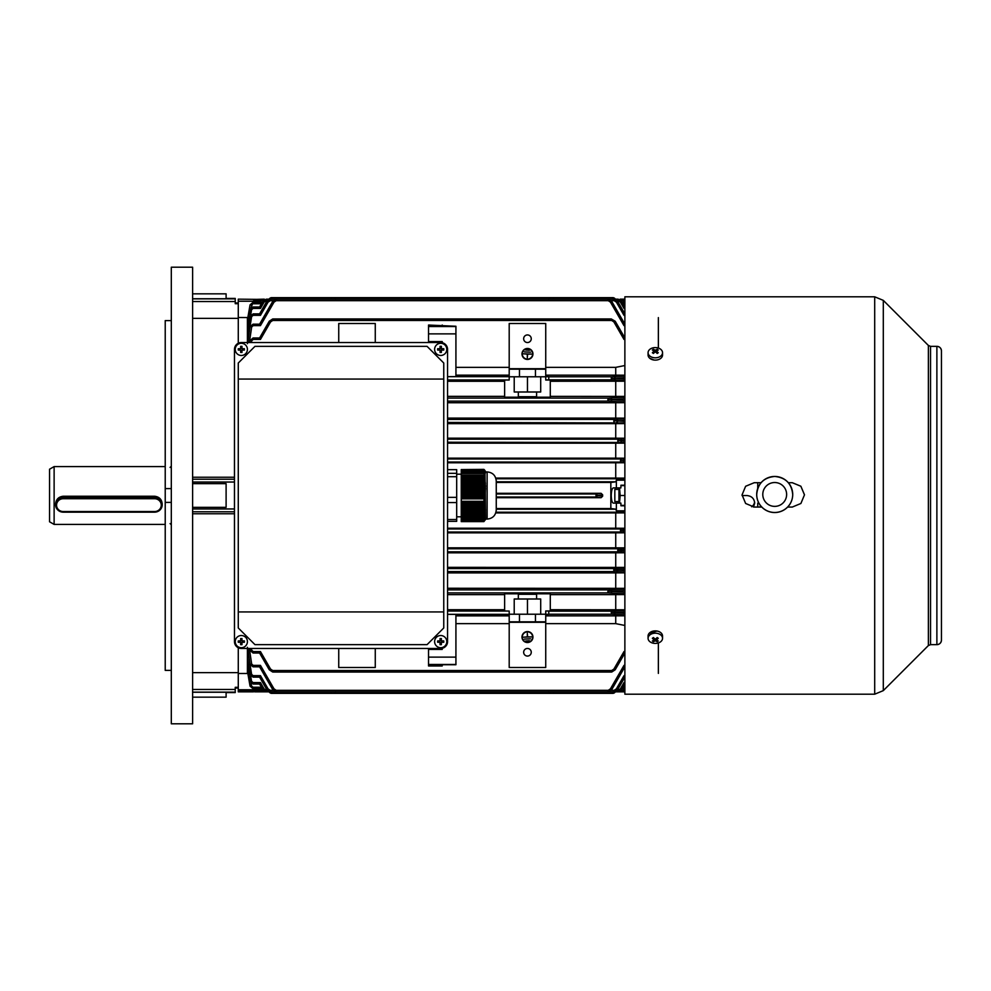 <?xml version="1.0" encoding="UTF-8"?>
<svg xmlns="http://www.w3.org/2000/svg" width="991" height="991" viewBox="0 0 991 991"><rect width="100%" height="100%" fill="white"/><g stroke="black" fill="none" stroke-linecap="round" stroke-linejoin="round"><path stroke-width="1.49" d="M527.46 642.218A5.178 5.178 0 0 1 522.282 637.052A5.178 5.178 0 0 1 527.46 631.874A5.178 5.178 0 0 1 532.638 637.052A5.178 5.178 0 0 1 527.46 642.218M527.46 631.564A5.475 5.475 0 0 1 532.947 637.052A5.475 5.475 0 0 1 527.46 642.527A5.475 5.475 0 0 1 521.984 637.052A5.475 5.475 0 0 1 527.46 631.564M527.46 348.782A5.178 5.178 0 0 0 522.282 353.948A5.178 5.178 0 0 0 527.46 359.126A5.178 5.178 0 0 0 532.638 353.948A5.178 5.178 0 0 0 527.46 348.782M527.46 359.436A5.475 5.475 0 0 0 532.947 353.948A5.475 5.475 0 0 0 527.46 348.473A5.475 5.475 0 0 0 521.984 353.948A5.475 5.475 0 0 0 527.46 359.436M527.46 648.461A3.803 3.803 0 0 0 523.657 652.264A3.803 3.803 0 0 0 527.46 656.067A3.803 3.803 0 0 0 531.263 652.264A3.803 3.803 0 0 0 527.46 648.461M527.46 334.933A3.803 3.803 0 0 0 523.657 338.736A3.803 3.803 0 0 0 527.46 342.539A3.803 3.803 0 0 0 531.263 338.736A3.803 3.803 0 0 0 527.46 334.933M496.256 508.532L610.84 508.532L610.84 482.468L615.919 481.799L616.352 480.177L616.352 487.894L613.33 487.894C612.091 488.29 611.397 490.818 611.249 495.5C611.397 500.182 612.091 502.722 613.33 503.106L620.911 503.106L620.911 505.769L624.875 505.769M617.145 690.318L618.037 690.318L617.727 691.842L618.037 690.318L617.727 691.842L266.728 691.842L262.776 689.563L259.592 684.038L253.064 684.038L259.592 684.038L262.776 689.563L266.207 691.805L266.418 690.318L267.322 690.318M611.199 690.318L614.048 690.318L613.739 691.842L614.048 690.318L613.739 691.842L270.716 691.842L266.765 689.563L259.592 677.126L253.052 677.126L259.592 677.126L266.765 689.563L270.196 691.805L270.419 690.318L273.256 690.318M249.373 648.461L251.677 664.069L253.201 665.382L260.46 665.382L274.012 688.856L272.711 689.563L276.142 691.805L276.353 690.318L608.102 690.318L607.793 691.842L608.102 690.318L607.793 691.842L276.662 691.842L272.711 689.563L259.592 666.832L253.039 666.832L259.592 666.832L260.46 665.382L259.592 666.832M250.066 650.406L253.089 653.032L250.066 650.418L249.782 648.461L250.066 650.406L253.238 653.032L259.592 653.032L260.46 651.57L270.555 669.074L269.255 669.767L272.686 672.022L272.909 670.535L611.558 670.535L611.249 672.059L611.558 670.535L611.249 672.059L273.206 672.059L269.255 669.767L259.592 653.032L253.151 653.032M620.725 690.318L620.416 691.842L620.725 690.318L620.416 691.842L264.04 691.842L259.592 688.695L253.052 688.695L259.592 688.695L263.519 691.805L263.73 690.318M624.875 691.854L254.712 691.854M262.491 691.569L254.551 691.569M253.498 691.842L238.274 691.842L238.274 673.496L247.416 673.496L247.416 648.461M447.56 611.063L509.201 611.063L504.63 610.964L504.63 593.807L518.33 593.807L518.33 598.998L536.589 598.998L536.589 593.807L550.29 593.807L550.29 610.964L545.731 610.964L548.766 611.063L548.766 614.321L545.731 614.321L545.731 621.828L535.45 621.828L535.45 614.222L545.731 614.222L545.731 611.063M518.33 594.29L536.589 594.29M624.875 380.494L611.558 379.826L611.249 378.302L611.62 379.826L548.766 379.826L548.766 376.679L545.731 376.679L545.731 369.172L535.45 369.172L535.45 376.778L545.731 376.778L545.731 380.036L550.29 380.036L550.29 397.193L536.589 397.193L536.589 392.002L518.33 392.002L518.33 397.193L504.63 397.193L504.63 380.036L509.201 380.036L509.201 376.778L519.47 376.778L519.47 369.172L509.201 369.172L509.201 376.679L447.56 376.679M536.589 396.71L518.33 396.71M262.491 299.431L238.274 299.158L238.274 317.504L247.837 317.566M264.04 299.158L263.73 300.682M620.725 300.682L620.936 299.195L624.367 301.437L620.416 299.158M247.416 342.539L247.416 320.279L250.054 304.832L253.064 302.305L251.095 307.681M248.84 670.213L247.416 670.721L250.054 686.168L253.052 688.695L250.066 686.168L247.416 671.006L250.054 686.168L251.553 685.97L253.064 687.234L260.46 687.234L264.04 691.842M251.466 648.461L251.702 650.245L253.238 651.57L260.46 651.57M611.558 670.535L611.769 672.022L615.2 669.767L611.249 672.059M545.731 623.636L615.733 623.636L624.875 625.47M509.201 623.636L455.922 623.636M428.533 648.461L428.533 665.964L442.234 665.964L442.234 664.738L442.234 665.964M509.201 375.143L455.922 375.143M455.922 326.522L428.533 326.522L428.533 325.036L455.922 326.262L455.922 376.63L447.56 376.63M509.201 323.512L509.201 368.702L545.731 368.702L545.731 323.512L509.201 323.512M447.56 458.164L615.733 458.164L615.733 443.175L447.56 443.175M495.773 478.083L615.733 478.083L615.733 462.785L447.56 462.785M610.84 482.468L496.256 482.468M496.256 493.307L601.103 493.307L602.652 494.806L597.449 495.512L602.652 496.194L602.652 494.806M602.652 496.194L601.103 497.693L496.256 497.693M624.875 528.265L615.733 528.215L615.733 512.917L495.773 512.917M615.733 528.215L447.56 528.215M624.875 547.874L615.733 547.825L615.733 532.836L447.56 532.836M615.733 547.825L447.56 547.825M624.875 588.332L447.56 588.27M615.733 588.27L615.733 572.897L447.56 572.897M624.875 567.409L447.56 567.36M615.733 567.36L615.733 552.817L447.56 552.817M624.875 423.591L615.733 423.64L615.733 438.183L447.56 438.183M615.733 423.64L447.56 423.64M624.875 402.668L615.733 402.73L615.733 418.103L447.56 418.103M615.733 402.73L447.56 402.73M616.352 480.164L624.875 480.164M610.84 508.532L615.919 509.201L616.352 510.823L616.352 503.106M616.352 510.836L624.875 510.836M595.987 493.976L597.449 495.488L596 497.024L595.987 493.976L496.256 493.976M595.987 497.024L496.256 497.024M616.39 419.354A1.511 1.301 86.5 0 1 617.69 420.853L624.875 420.419L623.996 418.883L614.048 419.404L614.259 420.902L617.69 420.853L613.739 420.927L614.11 422.439L614.048 419.404L447.56 419.404M616.39 422.5A1.511 1.301 93.5 0 0 617.69 420.989L624.875 421.423L623.996 422.959L447.56 422.439M615.733 418.103L624.875 418.165M618.248 440.722L621.691 440.636L617.727 440.71L618.037 442.234L618.037 439.186L447.56 439.186M620.378 442.283A1.511 1.301 93.5 0 0 621.691 440.772L624.875 440.97L623.996 442.494L447.56 442.234M624.875 443.126L615.733 443.175M620.378 439.137A1.511 1.301 86.5 0 1 621.691 440.636L624.875 440.45L623.996 438.914L618.037 439.186L618.248 440.698M615.733 438.183L624.875 438.233M623.066 458.92A1.511 1.301 86.5 0 1 624.367 460.431L623.996 458.87L620.725 458.969L620.936 460.481L624.367 460.555L620.416 460.493L620.725 462.017L620.725 458.969L447.56 458.969M623.066 462.066A1.511 1.301 93.5 0 0 624.367 460.555L623.996 462.128L447.56 462.017M624.875 462.735L615.733 462.785M615.733 458.164L624.875 458.214M615.733 478.083L624.875 478.133M447.56 568.561L614.11 568.561L613.739 570.073L614.048 568.561L623.996 568.041L624.875 569.552L614.259 570.06L624.875 570.581L623.996 572.117L614.048 571.596L613.739 570.073L614.11 571.596L447.56 571.596M615.733 572.897L624.875 572.835M618.248 550.302L624.875 550.55L623.996 552.086L618.037 551.814L617.727 550.29L618.099 551.814L447.56 551.814M618.248 550.278L618.037 548.766L623.996 548.506L624.875 550.03L617.727 550.29L618.037 548.766L447.56 548.766M615.733 552.817L624.875 552.767M447.56 528.983L620.787 528.983L620.416 530.507L620.725 528.983L623.996 528.872L624.875 530.383L620.936 530.495L624.875 530.606L623.996 532.13L620.725 532.031L620.416 530.507L620.787 532.031L447.56 532.031M615.733 532.836L624.875 532.786M615.733 512.917L624.875 512.867M536.589 392.002L540.702 392.002L540.702 376.778M545.731 379.937L548.766 379.826M447.56 379.937L509.201 379.937M504.63 381.275L447.56 381.275M504.63 396.363L447.56 396.363M613.9 376.729A1.511 1.301 86.5 0 1 615.2 378.24L624.875 377.658L623.996 376.122L611.558 376.778L611.769 378.289L615.2 378.376L611.249 378.302L611.558 376.778L548.766 376.778M518.33 598.998L514.218 598.998L514.218 614.222M509.201 611.063L509.201 614.222L519.47 614.222L519.47 621.828L509.201 621.828L509.201 614.321L447.56 614.321M504.63 609.725L447.56 609.725M504.63 594.637L447.56 594.637M615.733 623.636L615.733 615.857L545.731 615.857M615.733 615.857L624.875 615.795M548.766 611.174L611.62 611.174L611.249 612.698L611.558 611.174L623.996 610.506L624.875 612.017L611.769 612.686L624.875 613.342L623.996 614.878L611.558 614.222L611.249 612.698L611.558 614.222L548.766 614.222M442.234 664.738L455.922 664.738L455.922 614.37L447.56 614.37M509.201 615.857L455.922 615.857M238.274 673.496L238.274 647.755M238.274 343.245L238.274 317.504M248.84 320.787L247.416 320.279L247.416 317.504M273.206 318.941L272.909 320.465L272.686 318.978L269.255 321.233L273.206 318.941L611.249 318.941L615.2 321.233L611.249 318.941L611.558 320.465L272.909 320.465M613.739 299.158L617.69 301.437L613.739 299.158L614.048 300.682L613.739 299.158L607.793 299.158L611.757 301.437L607.793 299.158L608.102 300.682L607.793 299.158L276.662 299.158L276.353 300.682L276.142 299.195L272.711 301.437L276.662 299.158L270.716 299.158L270.419 300.682L270.196 299.195L266.765 301.437L270.716 299.158M608.102 300.682L276.353 300.682M614.048 300.682L611.199 300.682M273.256 300.682L270.419 300.682M266.728 299.158L266.418 300.682L266.207 299.195L262.776 301.437L266.728 299.158L617.727 299.158L621.691 301.437L618.248 299.195L618.037 300.682L617.145 300.682M267.322 300.682L266.418 300.682M442.234 326.262L442.234 325.036M545.731 375.143L615.733 375.143L615.733 367.364L545.731 367.364M615.733 367.364L624.875 365.53M611.249 318.941L611.558 320.465M249.955 342.539L250.066 340.594L253.089 337.968L253.238 339.43L251.702 340.755L251.466 342.539M509.201 367.364L455.922 367.364M247.861 342.539L250.029 326.745L253.039 324.168L259.592 324.168L253.201 324.168L253.201 325.618L251.677 326.931L249.373 342.539M251.615 316.625L250.128 316.439L253.126 313.874L253.126 315.336L251.615 316.625L248.791 334.438L247.416 333.546L250.128 316.439L247.416 332.443L250.042 316.426L253.126 313.874L250.042 316.426M248.815 326.274L247.416 325.581L250.091 309.502L253.089 306.962L253.089 308.412L251.578 309.7L250.686 315.002M617.727 299.158L618.037 300.682M263.519 299.195L260.088 301.437L263.519 299.195L263.668 300.632L260.46 303.766L259.592 302.305L253.064 302.305L250.054 304.832L247.416 319.994L250.054 304.832L251.553 305.03M251.578 309.7L250.054 309.502L247.416 325.011L250.054 309.489L253.064 306.962L259.592 306.962L262.776 301.437L264.077 302.144L260.46 308.412L259.592 306.962M253.039 324.168L250.029 326.745L247.416 343.666M250.066 340.594L249.794 342.539L250.066 340.582L253.089 337.968M615.733 375.143L624.875 375.205M272.909 670.535L273.206 672.059M276.353 690.318L276.662 691.842M608.102 690.318L608.313 691.805L611.757 689.563L607.793 691.842M248.828 656.55L251.615 674.375L253.126 675.664L260.46 675.664L253.126 675.664L253.126 677.126L250.128 674.561L247.416 657.454L248.791 656.562M270.716 691.842L270.419 690.318M614.048 690.318L614.259 691.805L617.69 689.563L624.875 677.126L617.69 689.563L613.739 691.842M250.686 675.998L251.578 681.3L253.089 682.588L260.46 682.588L253.089 682.588L253.089 684.038L250.091 681.498L247.416 665.419L248.815 664.726M266.728 691.842L266.418 690.318M618.037 690.318L618.248 691.805L621.691 689.563L624.875 684.038L621.691 689.563L617.727 691.842M250.054 681.511L253.064 684.038L250.054 681.511L247.416 665.989L250.054 681.498L251.578 681.3M250.042 674.574L253.052 677.126L250.042 674.574L247.416 658.507L250.054 674.574L251.615 674.375M624.875 381.213L550.29 381.275M610.444 398.035A1.511 1.301 86.5 0 1 611.757 399.546L624.875 398.754L623.996 397.218L608.102 398.097L608.313 399.596L611.757 399.546L607.793 399.608L608.164 401.132L608.102 398.097L447.56 398.097M610.444 401.182A1.511 1.301 93.5 0 0 611.757 399.683L624.875 400.475L623.996 402.012L608.164 401.132L447.56 401.132M550.29 396.363L624.875 396.412M615.733 396.363L615.733 381.275M624.875 609.787L550.29 609.725M610.444 589.818A1.511 1.301 86.5 0 1 611.757 591.317L608.313 591.404L608.102 589.868L623.996 588.988L624.875 590.525L607.793 591.392L608.164 592.903L608.102 589.868L447.56 589.868M610.444 592.965A1.511 1.301 93.5 0 0 611.757 591.454L624.875 592.246L623.996 593.782L608.164 592.903L447.56 592.903M615.733 609.725L615.733 594.637L550.29 594.637M615.733 594.637L624.875 594.588M545.731 622.298L509.201 622.298L509.201 667.488L545.731 667.488L545.731 622.298M613.9 379.875A1.511 1.301 93.5 0 0 615.2 378.376L624.875 378.958L623.996 380.494M247.416 647.334L250.029 664.255L247.861 648.461M251.702 650.245L250.227 650.406L249.955 648.461M624.875 653.032L615.2 669.767L613.9 669.074L623.996 651.57L624.875 653.032M624.875 666.832L611.757 689.563L610.444 688.856L623.996 665.382L624.875 666.832M624.875 688.695L624.367 689.563L624.875 688.695L623.996 687.234L624.875 687.234M623.996 687.234L620.787 690.368L620.936 691.805L624.367 689.563L620.416 691.842M251.702 340.755L250.227 340.594L253.238 337.968L259.592 337.968L269.255 321.233L270.555 321.926L260.46 339.43L259.592 337.968M253.126 313.874L259.592 313.874L266.765 301.437L268.065 302.144L260.46 315.336L259.592 313.874M259.592 302.305L260.088 301.437L261.389 302.144L260.46 303.766L253.064 303.766M259.592 324.168L272.711 301.437L274.012 302.144L260.46 325.618L259.592 324.168M613.9 321.926L615.2 321.233L624.875 337.968L623.996 339.43L613.9 321.926L611.62 320.427M624.875 325.618L623.996 325.618L610.444 302.144L611.757 301.437L624.875 324.168L623.996 325.618L610.444 302.144L608.164 300.632M624.875 313.874L617.69 301.437L624.875 313.874L623.996 315.336L616.39 302.144L614.11 300.632M624.875 306.962L623.996 308.412L624.875 306.962L621.691 301.437L620.378 302.144L618.099 300.632M624.875 302.305L624.367 301.437L624.875 302.305L623.996 303.766L620.787 300.632L620.936 299.195M250.029 664.255L253.039 666.832L250.029 664.255L247.416 647.408M253.201 665.382L253.201 666.832L250.19 664.243L251.677 664.069M251.677 326.931L250.19 326.757L253.201 324.168M618.099 690.368L620.378 688.856L623.996 682.588L624.875 684.038M614.11 690.368L616.39 688.856L623.996 675.664L624.875 675.664L623.996 675.664L624.875 677.126M259.592 688.695L260.46 687.234M250.054 686.168L253.052 688.695L253.064 687.234M259.592 684.038L260.46 682.588L264.077 688.856L266.356 690.368M259.592 677.126L260.46 675.664L268.065 688.856L270.345 690.368M253.238 653.032L253.238 651.57M624.875 485.231L620.911 485.231L620.911 487.894L616.352 487.894M621.964 299.431L624.875 299.431M624.875 691.569L621.964 691.569M519.47 621.828L535.45 621.828M519.47 614.222L535.45 614.222M536.589 598.998L540.702 598.998L540.702 614.222M527.46 598.998L527.46 614.222M535.45 369.172L519.47 369.172M535.45 376.778L519.47 376.778M514.218 376.778L514.218 392.002L518.33 392.002M527.46 392.002L527.46 376.778M375.267 342.539L375.267 323.512L338.736 323.512L338.736 342.539M338.736 648.461L338.736 667.488L375.267 667.488L375.267 648.461M523.273 353.799L531.647 354.109L527.608 354.109L527.311 357.763L527.311 354.109L523.273 353.799M524.412 351.904L530.507 352.201L524.412 351.904M525.564 349.996L529.367 350.294L525.564 349.996M525.564 641.004L529.367 640.706L525.564 641.004M524.412 639.096L530.507 638.799L524.412 639.096M523.273 637.201L527.311 636.891L527.311 633.237L527.608 636.891L531.647 636.891L523.273 637.201M442.234 648.287L442.234 649.439L428.533 649.439M428.533 326.522L428.533 341.561L442.234 341.561L442.234 342.713M428.533 341.561L428.533 342.539M269.131 299.158A3.047 3.047 0 0 1 271.769 297.634L612.698 297.634A3.047 3.047 0 0 1 615.337 299.158M334.277 297.634L335.689 299.257M548.766 299.257L550.191 297.634M615.337 691.842A3.047 3.047 0 0 1 612.698 693.366L271.769 693.366A3.047 3.047 0 0 1 269.131 691.842M550.191 693.366L548.766 691.743M335.689 691.743L334.277 693.366M171.307 488.6L165.224 488.6L165.224 502.4L171.307 502.4M235.239 302.961L238.274 302.961M192.613 293.832L226.109 293.832L226.109 298.762L192.613 298.762M192.613 723.802L192.613 267.198L171.307 267.198L171.307 723.802L192.613 723.802M226.109 298.402L235.239 298.402L235.239 303.68L238.274 303.68L238.274 318.359L192.613 318.359M171.307 670.399L165.224 670.399L165.224 502.4M165.224 488.6L165.224 320.601L171.307 320.601M192.613 672.641L238.274 672.641L238.274 687.32L235.239 687.32L235.239 692.598L226.109 692.598M192.613 507.355L226.109 507.355L226.109 483.645L192.613 483.645M192.613 477.241L234.471 477.241M192.613 513.759L234.471 513.759M192.613 697.168L226.109 697.168L226.109 692.238L192.613 692.238M658.358 317.603L658.358 348.064M658.358 642.936L658.358 673.397M662.545 638.303L662.545 635.999A7.234 5.116 180 0 0 658.074 631.279A7.234 5.116 180 0 0 650.195 632.382A7.234 5.116 180 0 0 648.077 635.999L648.077 638.303A7.234 5.116 180 0 0 650.195 641.92A7.234 5.116 180 0 0 660.427 641.92A7.234 5.116 180 0 0 662.545 638.303A7.234 5.116 180 0 0 660.427 634.686A7.234 5.116 180 0 0 650.195 634.686A7.234 5.116 180 0 0 648.077 638.303M652.363 640.954A11.83 9.315 82.6 0 0 652.883 641.35A11.83 9.315 82.6 0 0 653.416 641.71A12.152 6.082 -54.7 0 0 655.311 640.694A12.152 6.082 54.7 0 0 657.206 641.71A11.83 9.315 -82.6 0 0 658.259 640.954A12.152 6.082 -125.3 0 1 656.364 639.951A12.152 6.082 -54.7 0 0 658.259 638.278A11.83 0.941 -142.1 0 1 657.751 637.907A11.83 0.941 -142.1 0 1 657.206 637.535A12.152 6.082 125.3 0 1 655.311 639.207A12.152 6.082 -125.3 0 1 653.416 637.535A11.83 0.941 142.1 0 1 652.363 638.278A12.152 6.082 54.7 0 0 654.258 639.951A12.152 6.082 125.3 0 1 652.363 640.954M656.364 638.328L656.364 639.951M655.968 638.675L656.364 639.653M656.538 640.062L657.206 641.71M655.311 639.207L655.311 640.694M654.655 638.675L654.258 639.653M654.085 640.062L653.416 641.71M654.258 638.328L654.258 639.951M161.26 505.137A6.702 6.417 180 0 0 154.571 498.721L63.251 498.721A6.702 6.417 180 0 0 56.549 505.137A6.702 6.417 180 0 0 63.251 511.554L154.571 511.554A6.702 6.417 180 0 0 161.26 505.137M154.571 498.721L154.571 497.581A7.606 7.284 0 0 1 162.177 504.877L162.177 503.824C161.731 499.303 159.192 496.776 154.571 496.243L63.251 496.243C58.618 496.776 56.091 499.303 55.632 503.824L55.632 504.877A7.606 7.284 0 0 1 63.251 497.581L154.571 497.581L154.571 496.243M162.177 504.877A7.606 7.284 0 0 1 154.571 512.161L63.251 512.161A7.606 7.284 0 0 1 55.632 504.877M648.077 352.697L648.077 355.001A7.234 5.116 0 0 0 652.549 359.721A7.234 5.116 0 0 0 660.427 358.618A7.234 5.116 0 0 0 662.545 355.001L662.545 352.697A7.234 5.116 0 0 0 660.427 349.08A7.234 5.116 0 0 0 650.195 349.08A7.234 5.116 0 0 0 648.077 352.697A7.234 5.116 0 0 0 650.195 356.314A7.234 5.116 0 0 0 660.427 356.314A7.234 5.116 0 0 0 662.545 352.697M652.363 352.722A11.83 0.941 37.9 0 1 652.883 353.093A11.83 0.941 37.9 0 1 653.416 353.465A12.152 6.082 -54.7 0 1 655.311 351.793A12.152 6.082 54.7 0 1 657.206 353.465A11.83 0.941 -37.9 0 1 658.259 352.722A12.152 6.082 -125.3 0 0 656.364 351.049A12.152 6.082 -54.7 0 1 658.259 350.046A11.83 9.315 -97.4 0 0 657.751 349.65A11.83 9.315 -97.4 0 0 657.206 349.29A12.152 6.082 125.3 0 0 655.311 350.306A12.152 6.082 -125.3 0 0 653.416 349.29A11.83 9.315 97.4 0 0 652.363 350.046A12.152 6.082 54.7 0 1 654.258 351.049A12.152 6.082 125.3 0 0 652.363 352.722M655.311 351.793L655.311 350.306M655.968 352.325L656.364 351.347M656.538 350.938L657.206 349.29M656.364 352.672L656.364 351.049M654.258 352.672L654.258 351.049M654.655 352.325L654.258 351.347M654.085 350.938L653.416 349.29M619.536 503.106L620.143 495.5L624.875 495.5M620.911 505.398L624.875 505.398M620.911 485.602L624.875 485.602M620.143 495.5L619.536 487.894M618.941 503.106L618.941 487.894M620.143 299.158L624.875 299.146M614.829 501.582L614.829 489.418L614.829 501.582L618.941 501.582M254.551 299.431L264.312 299.146M760.332 483.633L760.332 482.704M54.121 524.412L49.55 521.786L49.55 469.214L54.121 466.588L54.121 524.412L165.224 524.412M757.743 488.427L757.743 482.704M753.482 507.033L754.696 503.168C754.25 498.634 751.711 496.095 747.09 495.562L742.086 495.562M757.743 507.058L757.743 503.168M760.332 507.058L760.332 505.373M751.686 506.785A7.606 7.284 180 0 0 754.609 502.065M941.45 640.087A4.571 4.571 180 0 1 936.879 644.658C939.654 644.385 941.177 642.862 941.45 640.087L941.45 350.913A4.571 4.571 -0 0 0 936.879 346.342L930.537 346.342L928.381 345.45L883.303 300.372L874.694 296.805L624.875 296.805L624.875 694.196L874.694 694.196L874.694 296.805M941.45 636.779L941.45 354.221M804.469 494.732L800.852 486.222L792.292 482.704L788.341 482.704L792.292 482.704L800.901 486.271L804.469 494.881L800.901 503.478L792.292 507.058L787.647 507.058M761.769 507.058L754.238 507.058L745.628 503.478L742.061 494.881L745.628 486.271L754.238 482.704L761.076 482.704L754.238 482.704L745.628 486.271L742.061 494.881M649.774 358.284L653.973 360.018M657.008 631.032L649.229 633.237M774.714 476.46C785.652 477.526 791.648 483.534 792.713 494.472L792.713 494.521A18.011 18.011 180 0 1 774.714 512.533A18.011 18.011 180 0 1 756.703 494.521L756.703 494.472A18.011 18.011 180 0 1 774.714 476.46A18.011 18.011 180 0 1 792.713 494.472A18.011 18.011 180 0 1 774.714 512.483A18.011 18.011 180 0 1 756.703 494.472C757.768 483.534 763.776 477.526 774.714 476.46A18.011 18.011 180 0 1 792.713 494.472A18.011 18.011 180 0 1 774.714 512.483M485.008 470.601L461.249 470.601L485.008 470.601L485.602 519.086L487.126 519.086C492.676 518.553 495.723 515.506 496.256 509.956L496.256 503.106M483.905 469.387L461.249 469.585L483.905 469.387M484.45 470.329L484.141 469.585M461.249 470.093L484.649 470.093L461.249 470.341M484.971 470.836L484.649 470.093M485.342 471.357L461.249 471.109L485.132 470.861M485.268 471.369L461.249 471.617L485.268 471.369L485.602 472.112L485.218 471.109M485.218 471.877L461.249 471.877L485.218 471.877L485.553 472.62L485.268 471.617M485.008 472.385L461.249 472.385L485.008 472.385L485.342 473.128L485.132 472.125M484.649 472.893L461.249 472.893L484.649 472.893L484.971 473.636L484.847 472.633M484.141 473.401L484.141 476.324L461.249 476.324L461.249 473.401L484.141 473.401L484.438 474.144L484.413 473.141M484.413 477.749L484.649 479.173L461.249 479.173L461.249 477.749L484.723 478.009L484.141 476.324M484.847 480.598L485.008 482.035L461.249 482.035L461.249 480.598L485.169 480.87L484.649 479.173M485.132 483.459L485.218 484.884L461.249 484.884L461.249 483.459L485.466 483.719L485.008 482.035M485.268 486.308L485.268 487.733L461.249 487.733L461.249 486.308L485.602 486.581L485.218 484.884M485.218 489.158L485.132 490.595L461.249 490.595L461.249 489.158L485.553 489.43L485.268 487.733M485.008 492.019L484.847 493.444L461.249 493.444L461.249 492.019L485.342 492.279L485.132 490.595M484.649 494.868L484.413 496.293L461.249 496.293L461.249 494.868L484.971 495.141L484.847 493.444M461.249 501.31L483.905 501.31L484.141 502.239L461.249 502.239L461.249 497.73L484.438 497.99L484.413 496.293M484.141 497.73L483.905 501.31M485.602 471.914L487.126 471.914C492.676 472.447 495.723 475.494 496.256 481.044L496.256 509.956M496.256 496.776L496.256 497.916M461.249 498.845L483.905 498.845M461.249 475.197L483.905 475.197M483.905 521.613L461.249 521.613L461.249 519.829L484.141 519.829L483.905 521.613L485.342 519.643M461.249 520.746L483.905 520.746M484.413 518.652L461.249 518.652L461.249 517.475L484.649 517.475L484.141 519.829M484.847 516.311L461.249 516.311L461.249 515.134L485.008 515.134L484.649 517.475M485.132 513.957L461.249 513.957L461.249 512.793L485.218 512.793L485.008 515.134M485.268 511.616L461.249 511.616L461.249 510.452L485.268 510.452L485.218 512.793M485.218 509.275L461.249 509.275L461.249 508.098L485.132 508.098L485.268 510.452M485.008 506.934L461.249 506.934L461.249 505.757L484.847 505.757L485.132 508.098M485.119 520.139L485.602 519.086M461.249 473.599L483.905 473.599M447.56 473.326L456.69 473.326L456.69 469.647L447.56 469.647M456.69 473.326L456.69 476.696L447.56 476.696M447.56 497.346L456.69 497.346L456.69 476.696M456.69 497.346L456.69 502.548L447.56 502.548M447.56 519.519L456.69 519.519L456.69 502.548M456.69 519.519L456.69 521.353L447.56 521.353M461.249 497.73L461.249 496.293M461.249 494.868L461.249 493.444M461.249 492.019L461.249 490.595M461.249 489.158L461.249 487.733M461.249 486.308L461.249 484.884M461.249 483.459L461.249 482.035M461.249 480.598L461.249 479.173M461.249 477.749L461.249 476.324M461.249 518.652L461.249 519.829M461.249 516.311L461.249 517.475M461.249 513.957L461.249 515.134M461.249 511.616L461.249 512.793M461.249 509.275L461.249 510.452M461.249 506.934L461.249 508.098M461.249 504.58L461.249 503.416L484.413 503.416L484.649 504.58L461.249 504.58L461.249 505.757M461.249 502.239L461.249 503.416M484.413 503.416L484.141 502.239M484.847 505.757L484.649 504.58M461.249 519.346L484.438 519.346M461.249 516.992L484.971 516.992M461.249 514.651L485.342 514.651M461.249 512.31L485.553 512.31M461.249 509.956L485.602 509.956M461.249 507.615L485.466 507.615M461.249 505.274L485.169 505.274M461.249 502.933L484.723 502.933M484.723 496.565L461.249 496.565M485.169 493.704L461.249 493.704M485.466 490.855L461.249 490.855M485.602 488.006L461.249 488.006M485.553 485.144L461.249 485.144M485.342 482.295L461.249 482.295M484.971 479.446L461.249 479.446M484.45 476.584L461.249 476.584M247.416 349.389A6.082 6.082 0 0 0 241.321 343.295A6.082 6.082 0 0 0 235.239 349.389A6.082 6.082 0 0 0 241.321 355.472A6.082 6.082 0 0 0 247.416 349.389M238.274 348.721A9.675 4.844 90 0 0 238.261 349.389A9.675 4.844 90 0 0 238.274 350.058L240.652 350.058L240.652 352.437A9.675 4.844 0 0 0 241.99 352.437L241.99 350.058L244.381 350.058A9.675 4.844 -90 0 0 244.393 349.389A9.675 4.844 -90 0 0 244.381 348.721L241.99 348.721L241.99 346.33A9.675 4.844 180 0 0 240.652 346.33L240.652 348.721L238.274 348.721M243.006 348.721L243.006 350.058M241.99 351.062L240.652 351.062M239.649 350.058L239.649 348.721M240.652 347.705L241.99 347.705M241.321 648.461L440.71 648.461A6.85 6.85 0 0 0 447.56 641.611L447.56 349.389A6.85 6.85 0 0 0 440.71 342.539L241.321 342.539A6.85 6.85 0 0 0 234.471 349.389L234.471 641.611A6.85 6.85 0 0 0 241.321 648.461L440.71 648.461M440.71 342.539L241.321 342.539M234.471 349.389L234.471 641.611M447.56 641.611L447.56 349.389M254.972 346.342L238.274 363.028L238.274 627.972L254.972 644.658L427.059 644.658L443.757 627.972L443.757 363.028L427.059 346.342L254.972 346.342M238.274 611.93L443.757 611.93M443.757 379.07L238.274 379.07M247.416 641.611A6.082 6.082 0 0 0 241.321 635.528A6.082 6.082 0 0 0 235.239 641.611A6.082 6.082 0 0 0 241.321 647.705A6.082 6.082 0 0 0 247.416 641.611M238.274 640.942A9.675 4.844 90 0 0 238.261 641.611A9.675 4.844 90 0 0 238.274 642.279L240.652 642.279L240.652 644.67A9.675 4.844 0 0 0 241.99 644.67L241.99 642.279L244.381 642.279A9.675 4.844 -90 0 0 244.393 641.611A9.675 4.844 -90 0 0 244.381 640.942L241.99 640.942L241.99 638.563A9.675 4.844 180 0 0 240.652 638.563L240.652 640.942L238.274 640.942M243.006 640.942L243.006 642.279M241.99 643.295L240.652 643.295M239.649 642.279L239.649 640.942M240.652 639.938L241.99 639.938M446.792 349.389A6.082 6.082 0 0 0 440.71 343.295A6.082 6.082 0 0 0 434.615 349.389A6.082 6.082 0 0 0 440.71 355.472A6.082 6.082 0 0 0 446.792 349.389M437.65 348.721A9.675 4.844 90 0 0 437.638 349.389A9.675 4.844 90 0 0 437.65 350.058L440.041 350.058L440.041 352.437A9.675 4.844 0 0 0 441.379 352.437L441.379 350.058L443.757 350.058A9.675 4.844 -90 0 0 443.77 349.389A9.675 4.844 -90 0 0 443.757 348.721L441.379 348.721L441.379 346.33A9.675 4.844 180 0 0 440.041 346.33L440.041 348.721L437.65 348.721M442.382 348.721L442.382 350.058M441.379 351.062L440.041 351.062M439.025 350.058L439.025 348.721M440.041 347.705L441.379 347.705M446.792 641.611A6.082 6.082 0 0 0 440.71 635.528A6.082 6.082 0 0 0 434.615 641.611A6.082 6.082 0 0 0 440.71 647.705A6.082 6.082 0 0 0 446.792 641.611M437.65 640.942A9.675 4.844 90 0 0 437.638 641.611A9.675 4.844 90 0 0 437.65 642.279L440.041 642.279L440.041 644.67A9.675 4.844 0 0 0 441.379 644.67L441.379 642.279L443.757 642.279A9.675 4.844 -90 0 0 443.77 641.611A9.675 4.844 -90 0 0 443.757 640.942L441.379 640.942L441.379 638.563A9.675 4.844 180 0 0 440.041 638.563L440.041 640.942L437.65 640.942M442.382 640.942L442.382 642.279M441.379 643.295L440.041 643.295M439.025 642.279L439.025 640.942M440.041 639.938L441.379 639.938M261.773 299.765L253.498 299.765M260.224 301.227L238.274 301.227M624.875 301.227L624.243 301.227M622.682 299.765L624.875 299.765M624.875 303.766L623.996 303.766M260.224 689.773L238.274 689.773M261.773 691.235L238.274 691.235M622.682 691.235L624.875 691.235M624.875 689.773L624.243 689.773M251.095 683.319L251.553 685.97M270.555 669.074L272.835 670.573M611.62 670.573L613.9 669.074M623.996 651.57L624.875 651.57M615.919 481.799L496.256 481.799M624.875 478.764L495.971 478.764M615.919 509.201L496.256 509.201M624.875 512.236L495.971 512.236M596 493.976L601.103 493.307M601.103 497.693L596 497.024M624.875 422.959L623.996 422.959M623.996 418.883L624.875 418.883M624.875 442.494L623.996 442.494M623.996 438.914L624.875 438.914M624.875 462.128L623.996 462.128M623.996 458.87L624.875 458.87M624.875 572.117L623.996 572.117M623.996 568.041L624.875 568.041M624.875 552.086L623.996 552.086M623.996 548.506L624.875 548.506M624.875 532.13L623.996 532.13M623.996 528.872L624.875 528.872M624.875 614.878L623.996 614.878M624.875 339.43L623.996 339.43M272.835 320.427L270.555 321.926L260.46 339.43L253.238 339.43M276.291 300.632L274.012 302.144M260.46 325.618L253.201 325.618M624.875 315.336L623.996 315.336M270.345 300.632L268.065 302.144M260.46 315.336L253.126 315.336M624.875 308.412L623.996 308.412L620.378 302.144M266.356 300.632L264.077 302.144M260.46 308.412L253.089 308.412M624.875 665.382L623.996 665.382L624.875 665.382M274.012 688.856L276.291 690.368M608.164 690.368L610.444 688.856M623.996 682.588L624.875 682.588M623.996 376.122L624.875 376.122M624.875 402.012L623.996 402.012M623.996 397.218L624.875 397.218M623.996 610.506L624.875 610.506M624.875 593.782L623.996 593.782M623.996 588.988L624.875 588.988M623.066 528.934A1.511 1.301 86.5 0 1 624.367 530.445L624.367 530.569A1.511 1.301 93.5 0 1 623.066 532.08M620.378 548.717A1.511 1.301 86.5 0 1 621.691 550.228L621.691 550.364A1.511 1.301 93.5 0 1 620.378 551.863M616.39 568.5A1.511 1.301 86.5 0 1 617.69 570.011L617.69 570.147A1.511 1.301 93.5 0 1 616.39 571.646M613.9 611.125A1.511 1.301 86.5 0 1 615.2 612.624L615.2 612.76A1.511 1.301 93.5 0 1 613.9 614.271M617.69 301.437L616.39 302.144M624.367 301.437L623.066 302.144M623.066 688.856L624.367 689.563M620.378 688.856L621.691 689.563M616.39 688.856L617.69 689.563M260.088 689.563L261.389 688.856M262.776 689.563L264.077 688.856M266.765 689.563L268.065 688.856M455.922 657.132L428.533 657.132M455.922 664.478L428.533 664.478M455.922 333.868L428.533 333.868M553.337 297.634L553.337 299.158M612.698 297.634L612.698 299.158M271.769 297.634L271.769 299.158M331.118 299.158L331.118 297.634M331.118 693.366L331.118 691.842M271.769 693.366L271.769 691.842M612.698 693.366L612.698 691.842M553.337 691.842L553.337 693.366M192.613 508.965L234.471 508.965M192.613 482.035L234.471 482.035M192.613 511.777L234.471 511.777M192.613 479.223L234.471 479.223M192.613 298.861L235.239 298.861M192.613 301.537L235.239 301.537M192.613 692.139L235.239 692.139M192.613 689.463L235.239 689.463M63.251 498.721L63.251 496.243M941.45 350.913C941.177 348.138 939.654 346.615 936.879 346.342L936.879 644.658L930.537 644.658L928.381 645.55L883.303 690.628L883.303 300.372M928.381 645.55L928.381 345.45M930.537 644.658L930.537 346.342M874.694 694.196L883.303 690.628M774.714 482.53A11.917 11.917 180 0 1 786.631 494.447A11.917 11.917 180 0 1 774.714 506.376A11.917 11.917 180 0 1 762.785 494.447A11.917 11.917 180 0 1 774.714 482.53M487.126 471.914L487.126 519.086M500.827 299.158L383.628 299.158M250.029 326.745L247.416 343.592M253.064 306.962L250.054 309.489M253.052 302.305L250.054 304.832M235.239 688.039L238.274 688.039M614.829 489.418L618.941 489.418M170.093 523.57L171.307 524.784M165.224 466.588L54.121 466.588M170.093 467.43L171.307 466.216M456.69 474.194L461.249 474.194M456.69 516.807L461.249 516.807"/></g></svg>
